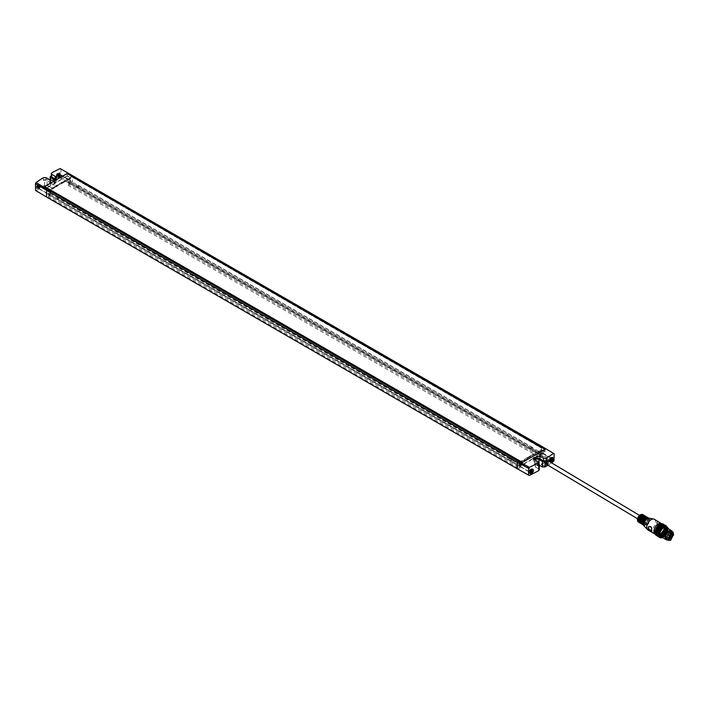 <?xml version="1.0" encoding="UTF-8"?>
<svg xmlns="http://www.w3.org/2000/svg" width="709" height="709" viewBox="0 0 709 709"><rect width="100%" height="100%" fill="white"/><g stroke="black" fill="none" stroke-linecap="round" stroke-linejoin="round"><path stroke-width="0.53" stroke-dasharray="3.54 2.66" d="M672.646 531.972A4.706 2.668 -59.1 0 1 673.284 535.712A4.706 2.668 -59.1 0 1 670.173 539.824A4.706 2.668 -59.1 0 1 667.816 540.054M670.289 532.494A4.343 2.464 -59.1 0 1 672.46 532.282A4.343 2.464 -59.1 0 1 673.045 535.738A4.343 2.464 -59.1 0 1 670.182 539.522A4.343 2.464 -59.1 0 1 668.011 539.735A4.343 2.464 -59.1 0 1 667.426 536.288A4.343 2.464 -59.1 0 1 670.289 532.494M670.98 531.395A4.343 2.464 -59.1 0 1 671.556 534.843A4.343 2.464 -59.1 0 1 668.693 538.636A4.343 2.464 -59.1 0 1 666.522 538.849M660.859 523.756L665.015 526.273M662.977 525.139A5.716 3.244 -59.1 0 1 663.101 529.765A5.716 3.244 -59.1 0 1 659.503 534.267A5.716 3.244 -59.1 0 1 657.216 534.772A5.716 3.244 -59.1 0 1 655.736 530.492A5.716 3.244 -59.1 0 1 659.645 525.014A5.716 3.244 -59.1 0 1 662.977 525.139L661.984 523.969A6.213 3.527 -59.1 0 0 661.621 523.632L661.816 523.747M662.942 523.933L664.005 525.263L664.236 527.407L662.525 532.007L659.078 535.215L657.154 535.641L655.931 535.162M663.447 527.026L662.676 527.097A6.31 3.58 -59.1 0 0 662.711 525.555L663.447 527.026L662.685 527.097A6.31 3.58 -59.1 0 0 662.729 526.557L662.667 526.592A6.213 3.527 -59.1 0 1 662.614 527.133A6.213 3.527 -59.1 0 1 658.2 533.895A6.213 3.527 -59.1 0 1 655.719 534.453A6.213 3.527 -59.1 0 1 655.293 534.311M663.376 527.062L662.631 525.582A6.213 3.527 -59.1 0 1 662.676 526.078L661.382 525.298A6.213 3.527 -59.1 0 1 661.373 525.821L662.667 526.592M661.984 523.969A6.213 3.527 -59.1 0 1 662.631 525.582L662.702 525.546A6.31 3.58 -59.1 0 1 662.738 526.034L661.444 525.263A6.31 3.58 -59.1 0 1 661.435 525.786L661.373 525.821M654.354 519.28A6.213 3.527 -59.1 0 1 655.196 524.226A6.213 3.527 -59.1 0 1 651.092 529.65A6.213 3.527 -59.1 0 1 647.982 529.951M658.377 522.054L656.871 521.957L656.844 525.085L657.952 526.698L659.583 526.725L660.735 525.174L659.973 523.393L658.377 522.054M657.234 521.753L657.181 524.89L658.315 526.495L659.928 526.53M648.407 518.013A4.343 2.464 -59.1 0 1 648.478 521.532A4.343 2.464 -59.1 0 1 645.748 524.926A4.343 2.464 -59.1 0 1 644.047 525.316A4.343 2.464 120.9 0 0 646.59 525.431A4.343 2.464 120.9 0 0 649.568 521.239A4.343 2.464 120.9 0 0 648.398 518.013M646.697 518.66A4.024 2.278 -59.1 0 1 648.708 518.465A4.024 2.278 -59.1 0 1 649.249 521.664A4.024 2.278 -59.1 0 1 646.599 525.174A4.024 2.278 -59.1 0 1 644.578 525.369A4.024 2.278 -59.1 0 1 644.038 522.17A4.024 2.278 -59.1 0 1 646.697 518.66M647.884 517.987A4.024 2.278 -59.1 0 1 648.061 518.075A4.024 2.278 -59.1 0 1 648.602 521.275A4.024 2.278 -59.1 0 1 645.952 524.784A4.024 2.278 -59.1 0 1 643.94 524.979A4.024 2.278 -59.1 0 1 643.772 524.873M662.729 526.557L661.435 525.786M645.084 517.694A4.024 2.278 -59.1 0 1 647.095 517.499A4.024 2.278 -59.1 0 1 647.636 520.698A4.024 2.278 -59.1 0 1 644.977 524.208A4.024 2.278 -59.1 0 1 642.966 524.403A4.024 2.278 -59.1 0 1 642.425 521.204A4.024 2.278 -59.1 0 1 645.084 517.694M647.095 517.499L646.448 517.109A4.024 2.278 -59.1 0 1 646.448 517.109A4.024 2.278 -59.1 0 1 646.989 520.309A4.024 2.278 -59.1 0 1 644.33 523.818A4.024 2.278 -59.1 0 1 642.319 524.013L642.966 524.403M643.462 516.728A4.024 2.278 -59.1 0 1 645.474 516.533A4.024 2.278 -59.1 0 1 646.014 519.732A4.024 2.278 -59.1 0 1 643.364 523.242A4.024 2.278 -59.1 0 1 641.353 523.437A4.024 2.278 -59.1 0 1 640.812 520.238A4.024 2.278 -59.1 0 1 643.462 516.728M645.474 516.533L644.827 516.143A4.024 2.278 -59.1 0 1 645.367 519.342A4.024 2.278 -59.1 0 1 642.717 522.852A4.024 2.278 -59.1 0 1 640.706 523.056A4.024 2.278 -59.1 0 1 640.697 523.047L641.353 523.437M641.849 515.762A4.024 2.278 -59.1 0 1 643.861 515.567A4.024 2.278 -59.1 0 1 644.401 518.766A4.024 2.278 -59.1 0 1 641.751 522.276A4.024 2.278 -59.1 0 1 639.74 522.471A4.024 2.278 -59.1 0 1 639.199 519.272A4.024 2.278 -59.1 0 1 641.849 515.762M643.861 515.567L643.214 515.177A4.024 2.278 -59.1 0 1 643.754 518.376A4.024 2.278 -59.1 0 1 641.104 521.886A4.024 2.278 -59.1 0 1 639.093 522.09A4.024 2.278 -59.1 0 1 639.084 522.081L639.74 522.471M644.375 515.505L641.096 522.515L639.917 522.958M637.542 520.495A3.882 2.207 120.9 0 0 640.138 521.195A3.882 2.207 120.9 0 0 642.886 516.985A3.882 2.207 120.9 0 0 641.087 514.574M641.556 517.26L641.175 516.391L638.809 518.846L639.19 519.724L641.556 517.26M547.508 460.77L545.974 463.137L546.311 464.227L545.726 463.792C544.574 463.012 544.778 461.843 546.355 460.292L547.366 460.194L547.082 463.012L548.261 463.021L548.403 460.806M548.908 461.249L547.906 463.943L546.861 464.563M548.261 463.012L546.825 464.386M547.924 465.193A183.108 105.721 0 0 0 551.54 462.826M554.021 460.389L542.997 453.795L542.997 447.078L71.777 175.026M538.291 464.918L534.373 462.135A3.979 2.295 180 0 1 533.203 460.513A3.979 2.295 180 0 1 533.912 459.21M538.317 463.225L535.401 461.541A2.517 1.453 180 0 1 534.666 460.495A2.517 1.453 180 0 1 534.932 459.866M521.345 467.045L50.773 195.365L48.185 196.854L518.758 468.543L521.345 467.045A0.913 0.532 -60 0 1 520.698 466.673L520.698 465.538A1.631 0.939 120 0 0 521.212 464.138A1.631 0.939 120 0 0 520.92 463.42A1.631 0.939 120 0 0 519.644 463.792A1.631 0.939 120 0 0 518.899 465.476A1.631 0.939 120 0 0 519.289 466.247A1.631 0.939 120 0 0 519.405 466.283L519.405 466.026A0.913 0.532 120 0 0 519.405 465.964L520.051 463.721L520.716 463.659L530.802 469.482A1.329 0.771 120 0 0 530.208 469.58L531.041 469.101A2.517 1.453 120 0 0 529.26 472.176A2.517 1.453 120 0 0 529.783 473.328A2.517 1.453 120 0 0 529.791 473.337L529.783 473.328M541.384 455.479L70.811 183.799L68.224 185.288L538.796 456.968L541.384 455.479A0.913 0.532 -60 0 1 540.737 455.107L540.737 453.973A1.631 0.939 120 0 0 541.251 452.572A1.631 0.939 120 0 0 540.958 451.855A1.631 0.939 120 0 0 539.682 452.227A1.631 0.939 120 0 0 538.937 453.902A1.631 0.939 120 0 0 539.327 454.682A1.631 0.939 120 0 0 539.443 454.717L539.443 454.46A0.913 0.532 120 0 0 539.443 454.389L539.15 453.778C539.779 452.023 540.4 451.66 541.029 452.697L540.737 453.645A0.913 0.532 120 0 0 540.737 453.716L540.737 453.973M542.35 454.921L71.777 183.232L72.424 182.116L542.997 453.795L542.35 454.921L553.428 461.541M539.389 465.237L535.322 465.042L534.551 466.097L538.716 469.145L538.884 463.553M539.248 469.907L538.716 469.145M544.485 466.079L548.367 463.837L545.132 461.967L541.251 464.581L544.485 466.079L548.358 463.766L545.779 461.896L548.296 463.766L544.485 465.964L541.321 464.51L545.132 461.896L541.259 464.138L544.485 465.999M548.367 463.837L548.358 463.385L548.367 463.837M550.184 461.958A2.606 1.507 120 0 0 552.923 458.519A2.606 1.507 120 0 0 552.692 457.615M552.586 457.482A2.606 1.507 120 0 0 552.382 457.323A2.606 1.507 120 0 0 551.079 457.456A2.606 1.507 120 0 0 549.236 460.646A2.606 1.507 120 0 0 549.776 461.843A2.606 1.507 120 0 0 550.113 461.949M549.236 459.786A1.551 0.895 120 0 0 549.564 460.495A1.551 0.895 120 0 0 550.76 460.079A1.551 0.895 120 0 0 551.434 458.519A1.551 0.895 120 0 0 551.115 457.81A1.551 0.895 120 0 0 550.335 457.881A1.551 0.895 120 0 0 549.236 459.786L549.236 460.646M541.836 452.98A1.551 0.895 120 0 1 541.189 454.504A1.551 0.895 120 0 1 540.01 454.983A1.551 0.895 120 0 1 539.957 454.956A1.551 0.895 120 0 1 539.638 454.247C540.373 452.182 541.1 451.766 541.836 452.98L540.958 451.855M551.115 457.81L541.561 452.298M542.022 450.401L538.521 452.431L542.022 450.401L541.384 450.029L541.463 447.344M541.384 447.308L541.384 447.999L70.776 176.337L70.776 177.844L67.258 175.805L67.258 173.572L67.258 176.142L70.164 177.826L55.178 186.476L55.816 187.008L48.194 191.403L47.547 191.031L55.169 186.635M518.678 460.371L518.766 463.083L533.514 454.575M67.258 175.805L44.694 188.833L48.221 190.863L48.221 189.365L518.793 461.045L518.793 462.552L541.348 449.524L541.348 448.017L70.776 176.337M518.793 461.045L518.758 460.416M518.766 463.083L519.413 463.464L527.035 459.06L526.468 458.165L527.035 458.493L534.32 454.283L533.753 453.955L526.468 458.165M518.793 462.552L522.311 464.581L544.875 451.562L541.348 449.524M522.311 464.581L522.311 462.472L522.311 464.998L519.413 463.464M44.694 188.833L44.694 186.724M527.035 459.06L519.405 463.314M527.035 458.493L541.384 450.029M544.875 451.562L544.875 449.444M530.146 473.523A2.606 1.507 120 0 0 532.884 470.085A2.606 1.507 120 0 0 532.654 469.19M532.61 469.128A2.606 1.507 120 0 0 532.344 468.897A2.606 1.507 120 0 0 531.041 469.021A2.606 1.507 120 0 0 529.198 472.212A2.606 1.507 120 0 0 529.738 473.408A2.606 1.507 120 0 0 529.933 473.488M529.198 471.352A1.551 0.895 120 0 0 529.526 472.07A1.551 0.895 120 0 0 530.722 471.653A1.551 0.895 120 0 0 531.395 470.085A1.551 0.895 120 0 0 531.076 469.376A1.551 0.895 120 0 0 530.297 469.455A1.551 0.895 120 0 0 529.198 471.352L529.198 472.212M521.797 464.546A1.551 0.895 120 0 0 521.523 463.863A1.551 0.895 120 0 0 521.478 463.837A1.551 0.895 120 0 0 520.282 464.253A1.551 0.895 120 0 0 519.6 465.813C520.335 467.027 521.062 466.602 521.797 464.546M519.289 466.247L519.972 466.549L519.6 465.813M46.572 197.04L517.792 469.101M518.758 468.543A0.913 0.532 120 0 0 519.405 467.417L520.698 466.673L50.126 194.993L48.832 195.737L48.327 193.787C49.098 191.625 49.869 191.182 50.64 192.458L50.126 193.53A1.329 0.762 120 0 0 50.419 192.582A1.329 0.762 120 0 0 50.144 191.979A1.329 0.762 120 0 0 49.125 192.334A1.329 0.762 120 0 0 48.54 193.663A1.329 0.762 120 0 0 48.815 194.275A1.329 0.762 120 0 0 48.832 194.284L48.327 193.787M48.185 196.854A0.913 0.532 120 0 0 48.832 195.737L519.405 467.417L519.21 466.194L520.503 465.45M50.773 195.365A0.913 0.532 -60 0 1 50.321 195.409L50.321 195.409A0.913 0.532 -60 0 1 50.126 194.993L50.321 193.991L49.027 194.736M538.796 456.968A0.913 0.532 120 0 0 539.443 455.852L540.737 455.107L70.164 183.418L68.87 184.172L68.365 182.222C69.136 180.059 69.907 179.616 70.678 180.892L70.164 181.965A1.329 0.762 120 0 0 70.457 181.017A1.329 0.762 120 0 0 70.182 180.405A1.329 0.762 120 0 0 69.163 180.76A1.329 0.762 120 0 0 68.578 182.098A1.329 0.762 120 0 0 68.853 182.7A1.329 0.762 120 0 0 68.87 182.709L68.365 182.222M68.224 185.288A0.913 0.532 120 0 0 68.87 184.172L539.443 455.852L539.248 454.629L540.542 453.884M70.811 183.799A0.913 0.532 -60 0 1 70.359 183.844L70.359 183.844A0.913 0.532 -60 0 1 70.164 183.418L70.359 182.426L69.065 183.17M70.164 181.965L532.982 449.169A1.329 0.762 120 0 1 531.688 449.914L539.15 453.778M550.84 457.917L550.866 457.925A1.329 0.762 -60 0 1 551.115 458.519A1.329 0.762 -60 0 1 550.175 460.141A1.329 0.762 -60 0 1 549.51 460.212A1.329 0.762 -60 0 1 549.236 459.6A1.329 0.762 -60 0 1 550.175 457.979A1.329 0.762 -60 0 1 550.84 457.917A1.329 0.771 120 0 0 550.246 458.014A1.329 0.771 120 0 0 549.298 459.645A1.329 0.771 120 0 0 549.537 460.221A1.329 0.771 120 0 0 550.246 460.185A1.329 0.771 120 0 0 551.185 458.555A1.329 0.771 120 0 0 550.866 457.925L541.029 452.697M540.542 454.974L539.248 455.719M60.185 168.565L72.424 175.398L72.424 182.116L61.018 175.752L60.912 168.972M61.018 175.752L60.318 176.842A183.108 105.721 0 0 0 50.888 181.672L50.321 182.461L50.862 183.188L50.764 180.104M50.72 176.08L50.888 181.672M51.792 176.958L51.854 175.46A183.232 105.783 0 0 0 51.27 175.779M60.026 173.944L59.459 175.752L58.058 177.073L56.649 177.135L56.055 175.912L56.614 174.095L57.996 172.774L59.414 172.712L60.026 173.944M59.414 172.712L59.831 172.952A2.606 1.507 -60 0 1 60.371 174.148A2.606 1.507 -60 0 1 58.528 177.339A2.606 1.507 -60 0 1 57.225 177.472A2.606 1.507 -60 0 1 56.685 176.275A2.606 1.507 -60 0 1 57.828 173.652A2.606 1.507 -60 0 1 59.831 172.952M57.225 177.472L56.649 177.135M50.525 187.3L47.14 185.341L44.516 185.359L44.516 179.661L47.131 179.643L50.614 181.646L50.525 187.3A2.632 1.524 180 0 0 54.256 187.3A2.632 1.524 180 0 0 55.027 186.201A2.632 1.524 180 0 0 54.256 185.146L50.862 183.188M44.516 179.661L43.444 180.316L46.05 180.281L49.577 182.248A3.979 2.295 180 0 0 53.911 182.745A3.979 2.295 180 0 0 56.365 180.627A3.979 2.295 180 0 0 55.656 179.315M54.593 179.926A2.517 1.453 180 0 1 54.903 180.609A2.517 1.453 180 0 1 54.168 181.646A2.517 1.453 180 0 1 50.614 181.646M49.577 179.634L49.577 182.248M60.371 175.008A1.551 0.895 -60 0 1 59.272 176.913A1.551 0.895 -60 0 1 58.501 176.984A1.551 0.895 -60 0 1 58.173 176.275A1.551 0.895 -60 0 1 58.856 174.715A1.551 0.895 -60 0 1 60.052 174.299A1.551 0.895 -60 0 1 60.371 175.008L60.371 174.148M69.969 180.547A1.551 0.895 -60 0 1 69.296 182.116A1.551 0.895 -60 0 1 68.099 182.532A1.551 0.895 -60 0 1 68.046 182.497A1.551 0.895 -60 0 1 67.772 181.814C68.507 179.758 69.243 179.333 69.969 180.547L69.597 179.811L70.288 180.113L70.678 180.892M48.106 188.691L48.194 191.403M55.178 186.476L47.547 191.031M47.538 190.889L44.632 189.206L67.258 176.142M70.811 178.349L63.181 182.754L62.543 182.373L70.164 177.977L70.811 178.349L70.891 175.54M520.051 463.721L520.698 465.21A0.913 0.532 120 0 0 520.698 465.281L520.698 465.538M520.503 466.54L519.21 467.284M49.931 192.121A1.551 0.895 -60 0 1 49.258 193.681A1.551 0.895 -60 0 1 48.061 194.098A1.551 0.895 -60 0 1 48.008 194.071A1.551 0.895 -60 0 1 47.733 193.389C48.469 191.324 49.205 190.907 49.931 192.121L49.559 191.377L50.25 191.687L50.64 192.458M545.779 462.011L548.296 463.837L544.485 466.035L541.321 464.581L545.779 461.967M548.296 463.385L548.296 463.837L548.296 463.385M77.928 186.44A1.329 0.762 -60 0 1 76.926 187.238A1.329 0.762 -60 0 1 76.625 187.194L76.723 187.034A1.188 0.682 -60 0 1 76.607 186.618A1.188 0.682 -60 0 1 77.449 185.164A1.188 0.682 -60 0 1 78.043 185.102A1.188 0.682 -60 0 1 78.229 185.324A1.188 0.682 -60 0 1 78.291 185.652A1.188 0.682 -60 0 1 78.185 186.192M532.893 448.717A1.188 0.682 120 0 0 533 448.177A1.188 0.682 120 0 0 532.751 447.627A1.188 0.682 120 0 0 532.468 447.574A1.188 0.682 120 0 0 532.158 447.689A1.188 0.682 120 0 0 531.325 449.143A1.188 0.682 120 0 0 531.378 449.471A1.188 0.682 120 0 0 531.431 449.559L531.688 449.914M36.646 187.841A2.606 1.507 -60 0 1 37.79 185.226A2.606 1.507 -60 0 1 39.793 184.526A2.606 1.507 -60 0 1 40.333 185.714A2.606 1.507 -60 0 1 38.49 188.904A2.606 1.507 -60 0 1 37.187 189.037A2.606 1.507 -60 0 1 36.646 187.841M39.704 185.35L38.029 188.638L36.815 188.824L36.301 187.646L36.771 185.793L37.958 184.349L39.172 184.163L39.704 185.35M40.333 186.573A1.551 0.895 -60 0 1 39.234 188.479A1.551 0.895 -60 0 1 38.463 188.559A1.551 0.895 -60 0 1 38.135 187.841A1.551 0.895 -60 0 1 38.818 186.281A1.551 0.895 -60 0 1 40.014 185.864A1.551 0.895 -60 0 1 40.333 186.573L40.333 185.714M50.126 193.53L57.89 198.006A1.329 0.762 -60 0 1 56.888 198.812A1.329 0.762 -60 0 1 56.587 198.759L56.685 198.609A1.188 0.682 -60 0 1 56.569 198.192A1.188 0.682 -60 0 1 57.411 196.73A1.188 0.682 -60 0 1 58.005 196.677A1.188 0.682 -60 0 1 58.191 196.889A1.188 0.682 -60 0 1 58.253 197.217A1.188 0.682 -60 0 1 58.147 197.758L512.855 460.283A1.188 0.682 120 0 0 512.713 459.202A1.188 0.682 120 0 0 512.43 459.148A1.188 0.682 120 0 0 512.12 459.255A1.188 0.682 120 0 0 511.34 461.036A1.188 0.682 120 0 0 511.393 461.125L511.65 461.488A1.329 0.762 120 0 0 512.297 461.408A1.329 0.762 120 0 0 512.944 460.735L520.698 465.21M512.855 460.283L512.944 460.735M549.298 460.611A2.517 1.453 120 0 0 549.821 461.763A2.517 1.453 120 0 0 551.762 461.089A2.517 1.453 120 0 0 552.86 458.555A2.517 1.453 120 0 0 552.462 457.491A2.517 1.453 120 0 0 552.338 457.402A2.517 1.453 120 0 0 551.079 457.527A2.517 1.453 120 0 0 549.298 460.611L549.298 459.645M550.246 458.014L551.079 457.527M529.924 473.39A2.517 1.453 120 0 0 531.041 473.204A2.517 1.453 120 0 0 532.681 470.989A2.517 1.453 120 0 0 532.299 468.977A2.517 1.453 120 0 0 531.041 469.101L530.208 469.58A1.329 0.771 120 0 0 529.26 471.21A1.329 0.771 120 0 0 529.499 471.795A1.329 0.771 120 0 0 530.208 471.751A1.329 0.771 120 0 0 531.147 470.129A1.329 0.771 120 0 0 530.828 469.491A1.329 0.762 -60 0 1 531.076 470.085A1.329 0.762 -60 0 1 530.137 471.715A1.329 0.762 -60 0 1 529.472 471.777A1.329 0.762 -60 0 1 529.198 471.175A1.329 0.762 -60 0 1 530.137 469.544A1.329 0.762 -60 0 1 530.802 469.482L530.802 469.482M40.271 185.758A2.517 1.453 -60 0 1 38.49 188.833A2.517 1.453 -60 0 1 37.231 188.957A2.517 1.453 -60 0 1 36.717 187.805A2.517 1.453 -60 0 1 37.816 185.279A2.517 1.453 -60 0 1 39.748 184.606A2.517 1.453 -60 0 1 40.271 185.758L40.271 186.724A1.329 0.771 -60 0 1 39.332 188.346L39.332 188.346A1.329 0.771 -60 0 1 38.703 188.434A1.329 0.771 -60 0 1 38.392 187.805A1.329 0.771 -60 0 1 39.332 186.175A1.329 0.771 -60 0 1 40.032 186.139A1.329 0.771 -60 0 1 40.271 186.724M60.309 174.184A2.517 1.453 -60 0 1 58.528 177.268A2.517 1.453 -60 0 1 57.269 177.392A2.517 1.453 -60 0 1 56.755 176.24A2.517 1.453 -60 0 1 57.854 173.705A2.517 1.453 -60 0 1 59.786 173.031A2.517 1.453 -60 0 1 60.309 174.184L60.309 175.15A1.329 0.771 -60 0 1 59.37 176.78L59.37 176.78A1.329 0.771 -60 0 1 58.741 176.869A1.329 0.771 -60 0 1 58.43 176.24A1.329 0.771 -60 0 1 59.37 174.609A1.329 0.771 -60 0 1 60.07 174.565A1.329 0.771 -60 0 1 60.309 175.15M551.451 459.113L551.301 458.688A0.993 0.576 120 0 0 551.159 458.484L550.778 458.448A0.993 0.576 120 0 0 550.485 458.617L550.113 459.086A0.993 0.576 120 0 0 549.962 459.459L549.962 459.964A0.993 0.576 120 0 0 550.113 460.168L550.485 460.203A0.993 0.576 120 0 0 550.778 460.035M549.847 459.911L550.432 460.301M550.778 458.448L550.299 458.75M531.28 470.661A0.993 0.576 120 0 0 531.28 470.333L531.059 470.023A0.993 0.576 120 0 0 530.811 469.996L530.376 470.253A0.993 0.576 120 0 0 530.128 470.563L529.907 471.122A0.993 0.576 120 0 0 529.907 471.458L530.128 471.769A0.993 0.576 120 0 0 530.376 471.786L530.819 471.707M529.924 471.937L530.474 472.105M529.924 470.891L529.907 471.458M37.542 187.318L37.781 187.796A1.276 0.736 -60 0 1 37.329 187.149L37.781 187.796L38.685 187.273L39.137 186.112L38.685 185.466L37.329 187.149L38.126 187.655L38.277 187.167A0.993 0.576 -60 0 1 38.419 186.804L38.8 186.325A0.993 0.576 -60 0 1 39.084 186.166L39.465 186.201A0.993 0.576 -60 0 1 39.607 186.405L39.607 186.91A0.993 0.576 -60 0 1 39.465 187.273L39.084 187.752A0.993 0.576 -60 0 1 38.8 187.912L38.419 187.876A0.993 0.576 -60 0 1 38.277 187.672L37.914 187.495M38.366 188.133L37.772 187.646M39.279 187.61L38.8 187.912M38.366 186.325L39.084 186.166M57.58 175.743L57.819 176.231A1.276 0.736 -60 0 1 57.367 175.584L57.819 176.231L58.723 175.708L59.175 174.538L58.723 173.9L57.367 175.584L58.165 176.089L58.315 175.602A0.993 0.576 -60 0 1 58.457 175.229L58.838 174.76A0.993 0.576 -60 0 1 59.122 174.591L59.503 174.627A0.993 0.576 -60 0 1 59.645 174.831L59.645 175.336A0.993 0.576 -60 0 1 59.503 175.708L59.122 176.178A0.993 0.576 -60 0 1 58.838 176.346L58.457 176.311A0.993 0.576 -60 0 1 58.315 176.107L57.952 175.921M58.404 176.568L57.81 176.071M59.317 176.045L58.838 176.346M58.404 174.76L59.122 174.591M59.104 174.458L58.723 173.9A1.276 0.736 -60 0 1 59.175 174.538L59.769 174.884M39.066 186.024L38.685 185.466A1.276 0.736 -60 0 1 39.137 186.112L39.731 186.449M39.279 185.802L38.835 185.696M531.342 470.235L530.713 469.916M59.733 174.777L58.572 174.104L57.819 174.423A1.276 0.736 -60 0 1 58.723 173.9M58.696 176.444L58.111 176.107L58.723 175.708A1.276 0.736 -60 0 1 57.819 176.231M39.695 186.343L38.534 185.669L37.781 185.988A1.276 0.736 -60 0 1 38.685 185.466M38.658 188.009L38.073 187.672L38.685 187.273A1.276 0.736 -60 0 1 37.781 187.796M57.367 175.584A1.276 0.736 -60 0 1 57.819 174.423M59.175 174.538A1.276 0.736 -60 0 1 58.723 175.708M37.329 187.149A1.276 0.736 -60 0 1 37.781 185.988M39.137 186.112A1.276 0.736 -60 0 1 38.685 187.273M56.498 176.089L57.012 177.241L60.052 174.033L59.529 172.89L56.498 176.089M36.46 187.655L36.974 188.807L40.014 185.607L39.491 184.455L36.46 187.655M529.579 472.797L531.298 469.252L532.299 468.977M549.821 461.763L549.564 460.761L552.4 457.473M58.741 176.869L58.767 176.878A1.329 0.762 120 0 0 59.432 176.816A1.329 0.762 120 0 0 60.371 175.194A1.329 0.762 120 0 0 60.097 174.582A1.329 0.762 120 0 0 59.432 174.653A1.329 0.762 120 0 0 58.492 176.275A1.329 0.762 120 0 0 58.767 176.878L76.625 187.194M69.065 184.26L70.359 183.516M38.703 188.434L38.729 188.452A1.329 0.762 120 0 0 39.394 188.381A1.329 0.762 120 0 0 40.333 186.759A1.329 0.762 120 0 0 40.059 186.157A1.329 0.762 120 0 0 39.394 186.219A1.329 0.762 120 0 0 38.454 187.841A1.329 0.762 120 0 0 38.729 188.452L56.587 198.759M49.027 195.826L50.321 195.081M529.472 471.777L511.65 461.488M55.196 186.485L55.816 187.008L63.181 182.754L62.543 182.24M62.543 181.903L55.249 186.112M55.816 186.44L63.11 182.231M70.776 177.844L48.221 190.863M44.472 186.591L44.632 189.206M44.516 185.359A183.108 105.721 0 0 0 36.15 190.801L35.547 190.455M532.982 449.169L540.737 453.645M60.318 176.842L71.777 183.232M47.219 197.412L36.15 190.801M48.221 189.365L48.185 188.647M537.874 451.908L538.521 452.28M537.874 452.05L538.521 452.431M48.185 189.383L518.758 461.063M542.03 450.25L544.937 451.934L522.311 464.998M70.811 175.619L70.811 176.319M534.373 459.529L534.373 462.135M545.097 449.32L544.937 451.934M547.082 463.012L547.756 461.213L547.348 460.318L545.008 462.8L545.726 463.792M649.019 526.503L650.853 526.397L651.961 528.01L652.271 530.057L651.917 531.156L651.163 531.041M659.583 526.725L660.416 525.36L659.627 523.588L656.889 521.948M665.388 526.211L661.382 523.818M665.751 526.193L661.745 523.8M666.088 526.22L662.082 523.827M666.416 526.291L662.401 523.898M666.708 526.406L662.702 524.013M666.992 526.565L662.977 524.173M663.216 524.119L666.956 526.353M667.24 526.769L663.234 524.376M663.456 524.35L667.231 526.601M667.461 527.009L663.456 524.616M663.668 524.616L667.461 526.884M667.656 527.283L663.651 524.89M663.854 524.917L667.665 527.195M667.816 527.602L663.81 525.209M664.005 525.263L667.825 527.549M664.12 525.635L667.949 527.93L663.943 525.555M668.046 528.329L664.041 525.936M664.2 526.043L668.206 528.435M664.244 526.477L668.144 528.639M668.108 528.737L664.103 526.344M664.253 526.938L668.25 528.87M668.135 529.171L664.129 526.778M664.236 527.407L668.241 529.809L668.268 529.331M668.126 529.623L664.12 527.23M664.173 527.904L668.179 530.297L668.241 529.809M668.091 530.102L664.076 527.709M664.076 528.418L668.082 530.811L668.179 530.297M668.011 530.589L664.005 528.196M663.943 528.932L667.958 531.325L668.082 530.811M667.905 531.085L663.899 528.692M663.784 529.455L667.789 531.847L667.958 531.325M667.763 531.59L663.757 529.198M663.589 529.977L667.594 532.37L667.789 531.847M667.586 532.104L663.58 529.703M663.367 530.5L667.373 532.893L667.594 532.37M667.382 532.61L663.376 530.217M663.11 531.014L667.116 533.407L667.373 532.893M667.151 533.115L663.145 530.722M662.826 531.52L666.832 533.912L667.116 533.407M666.885 533.611L662.88 531.218M662.525 532.007L666.531 534.4L666.832 533.912M666.602 534.099L662.596 531.697M662.188 532.477L666.203 534.878L666.531 534.4M666.292 534.559L662.286 532.167M661.843 532.929L665.848 535.322L666.203 534.878M665.964 535.011L661.958 532.619M661.479 533.354L665.485 535.747L665.848 535.322M665.618 535.437L661.612 533.044M661.098 533.753L665.104 536.146L665.485 535.747M665.255 535.836L661.249 533.443M660.708 534.116L664.714 536.518L665.104 536.146M664.874 536.208L660.868 533.815M660.301 534.453L664.315 536.846L664.714 536.518M664.493 536.553L660.487 534.161M659.902 534.746L664.315 536.846M664.103 536.855L660.097 534.462M659.485 535.003L663.908 537.138M663.704 537.13L659.698 534.728M659.078 535.215L663.5 537.395M663.305 537.36L659.299 534.958M662.906 537.546L658.9 535.153M658.679 535.392L662.685 537.785M662.516 537.697L658.51 535.295M658.28 535.517L662.117 537.812M662.135 537.794L658.129 535.401M657.89 535.605L661.719 537.892M661.763 537.856L657.757 535.463M657.518 535.641L661.329 537.927M661.408 537.874L657.403 535.481M657.154 535.641L660.956 537.909M661.072 537.847L657.057 535.455M656.818 535.587L660.593 537.839M660.744 537.776L656.738 535.384M656.499 535.49L660.247 537.723M660.442 537.661L656.437 535.26M660.168 537.502L656.162 535.109M659.919 537.298L655.914 534.905M659.698 537.059L655.692 534.666M659.503 536.775L655.497 534.382M659.343 536.465L655.329 534.072M659.21 536.119L655.205 533.717M660.885 536.545A5.255 2.978 120.9 0 0 663.518 536.288A5.255 2.978 120.9 0 0 666.983 531.697A5.255 2.978 120.9 0 0 666.274 527.523M663.872 531.856L663.314 532.432L663.872 531.856M663.837 534.63L663.278 535.206L663.837 534.63M666.256 533.23L665.698 533.806L666.256 533.23M667.532 539.833A5.255 2.978 120.9 0 0 668.684 539.381A5.255 2.978 120.9 0 0 672.318 531.821M673.541 535.233L667.399 531.564L666.77 531.927L667.408 530.819L671.299 533.141M667.399 531.564L662.8 535.986L662.055 534.276L666.69 529.472L667.408 530.819M670.129 533.93L666.77 531.927M670.661 533.496L666.779 531.183M78.229 185.324L78.956 187.008L76.926 187.238M532.468 447.574L530.651 447.787L531.378 449.471M58.191 196.889L58.918 198.573L56.888 198.812M512.43 459.148L510.613 459.361L511.34 461.036M670.448 536.491L670.776 535.933M663.748 534.418L668.268 537.121A0.461 0.461 0 0 1 668.295 537.138L667.71 537.706L668.357 537.333M667.754 534.932L668.312 534.356L667.754 534.932M647.982 517.987L645.952 524.82L643.816 524.961M647.725 517.552A4.343 2.464 -59.1 0 1 647.946 521.062A4.343 2.464 -59.1 0 1 645.172 524.58A4.343 2.464 -59.1 0 1 643.311 524.935M645.084 517.659A4.068 2.304 -59.1 0 1 645.279 517.552A4.068 2.304 -59.1 0 1 647.902 519.405A4.068 2.304 -59.1 0 1 644.977 524.243A4.068 2.304 -59.1 0 1 642.15 522.781M646.519 517.109L644.33 523.854L642.354 524.084M646.856 517.127A4.343 2.464 -59.1 0 1 646.83 520.645A4.343 2.464 -59.1 0 1 644.135 523.96A4.343 2.464 -59.1 0 1 642.531 524.368M646.103 516.586A4.343 2.464 -59.1 0 1 646.324 520.096A4.343 2.464 -59.1 0 1 643.55 523.614A4.343 2.464 -59.1 0 1 641.689 523.969M643.462 516.693A4.068 2.304 -59.1 0 1 643.666 516.586A4.068 2.304 -59.1 0 1 646.289 518.439A4.068 2.304 -59.1 0 1 643.364 523.277A4.068 2.304 -59.1 0 1 640.537 521.815M644.906 516.143L642.717 522.888L640.732 523.118M645.234 516.161A4.343 2.464 -59.1 0 1 645.217 519.679A4.343 2.464 -59.1 0 1 642.522 522.994A4.343 2.464 -59.1 0 1 640.909 523.402M644.49 515.62A4.343 2.464 -59.1 0 1 644.711 519.13A4.343 2.464 -59.1 0 1 641.937 522.648A4.343 2.464 -59.1 0 1 640.076 523.003M641.849 515.727A4.068 2.304 -59.1 0 1 642.044 515.62A4.068 2.304 -59.1 0 1 644.667 517.473A4.068 2.304 -59.1 0 1 641.751 522.311A4.068 2.304 -59.1 0 1 638.924 520.849M537.776 464.173L537.821 461.586M51.854 175.46L51.819 172.819M46.005 177.64L46.05 180.281M47.14 185.341L47.131 179.643M57.81 174.751L58.395 175.088M57.58 175.345L58.165 175.681M59.104 174.866L59.698 175.203M58.874 175.46L59.467 175.797M58.572 175.832L59.157 176.178M37.772 186.316L38.357 186.653M37.542 186.91L38.126 187.247M38.073 185.935L38.676 186.281M39.066 186.432L39.66 186.768M38.835 187.025L39.429 187.362M38.534 187.406L39.119 187.743M531.98 471.095L531.404 470.758M531.059 470.475L530.465 470.138M530.66 470.971L530.066 470.634M530.474 471.423L529.898 471.086M530.483 471.964L529.889 471.618M550.911 458.351L551.496 458.688M550.45 458.617L551.035 458.953M550.149 458.998L550.733 459.335M549.918 459.592L550.503 459.928M549.874 460.017L550.698 460.495M56.685 198.609L511.393 461.125M76.723 187.034L531.431 449.559M50.126 193.601L520.698 465.281M48.832 194.346L519.405 466.026M43.444 180.316L43.4 177.684M54.176 180.059L54.256 185.146M70.164 182.027L540.737 453.716M68.87 182.78L539.443 454.46M535.322 467.187L535.401 461.541M539.026 463.642L539.044 465.042M672.46 532.282L671.574 531.75M668.011 539.735L667.125 539.212M663.278 535.206L667.798 537.909A0.461 0.461 0 0 0 668.197 537.945M663.314 532.432L667.843 535.135A0.461 0.461 0 0 0 668.472 534.976A0.461 0.461 0 0 0 668.312 534.356L663.784 531.653M657.216 534.772L655.719 534.453M648.708 518.465L648.061 518.075M644.578 525.369L643.94 524.979M648.035 517.685C649.657 519.573 648.948 521.992 645.89 524.944L643.577 525.139M646.413 516.719C648.044 518.616 647.335 521.026 644.277 523.978L641.964 524.173M644.8 515.753C646.431 517.65 645.713 520.069 642.664 523.012L640.351 523.207M547.366 460.194L548.296 460.726M549.776 461.843L550.352 462.171M550.335 457.881L551.079 457.456M539.957 454.956L549.564 460.495M532.344 468.897L532.964 469.252M530.297 469.455L531.041 469.021M521.478 463.837L531.076 469.376M519.919 466.522L529.526 472.07M520.885 467.089L50.321 195.409M540.923 455.524L70.359 183.844M50.25 179.944L50.321 182.461M56.365 178.012L56.365 180.627M59.272 176.913L58.528 177.339M69.65 179.838L60.052 174.299M68.099 182.532L58.501 176.984M39.793 184.526L39.172 184.163M39.234 188.479L38.49 188.904M49.612 191.403L40.014 185.864M48.061 194.098L38.463 188.559M529.26 471.21L529.26 472.176M39.332 188.346L38.49 188.833M59.37 176.78L58.528 177.268M57.792 175.797L58.36 176.124M57.447 175.717L58.032 176.054M58.12 174.379L58.714 174.715M59.024 174.485L59.591 174.813M57.784 176.222L58.377 176.559M37.754 187.362L38.321 187.69M37.409 187.282L37.994 187.628M38.729 185.474L39.314 185.82M38.986 186.05L39.553 186.387M37.745 187.788L38.339 188.124M531.138 472.336L530.562 472.008M531.404 470.227L530.811 469.89M530.545 472.3L529.951 471.964M551.575 458.741L552.151 459.069M551.239 458.236L551.824 458.572M550.255 460.549L550.849 460.885M550.92 460.088L551.505 460.433M60.07 174.565L70.182 180.405M40.032 186.139L50.144 191.979M58.005 196.677L512.713 459.202M549.537 460.221L539.425 454.389M78.043 185.102L532.751 447.627M48.008 194.071L48.62 194.505M68.046 182.497L68.658 182.94M54.903 180.609L55.027 186.201M521.523 463.863L520.92 463.42M540.01 454.983L539.327 454.682M534.666 460.495L534.551 466.097M533.203 457.899L533.203 460.513M639.19 519.724L637.551 518.74M641.175 516.391L639.545 515.408M547.933 460.673L547.348 460.318M666.168 533.026L669.296 534.896M665.698 533.806L668.826 535.676M672.823 533.141L666.69 529.472M668.933 539.655L662.8 535.986"/><path stroke-width="1.06" d="M670.936 532.583L673.293 532.353L670.82 540.205L668.463 540.435L670.936 532.583M673.541 535.233L668.933 539.655L668.197 537.945L672.823 533.141L673.55 534.489L672.912 535.587L673.541 535.233M668.463 540.435L667.816 540.054A4.706 2.668 -59.1 0 1 667.187 536.314A4.706 2.668 -59.1 0 1 670.297 532.202A4.706 2.668 -59.1 0 1 672.646 531.972L673.293 532.353M667.125 539.212L666.522 538.849A4.343 2.464 -59.1 0 1 665.937 535.401A4.343 2.464 -59.1 0 1 668.8 531.608A4.343 2.464 -59.1 0 1 670.98 531.395L671.574 531.75M654.939 533.239L659.033 536.031L655.027 533.638L655.063 530.864L656.312 527.762L658.439 525.156L660.859 523.756L664.874 526.149L663.854 526.707L659.84 524.314M661.027 523.862L664.874 526.149M661.426 523.783L665.255 526.069M661.816 523.747L665.636 526.025M662.197 523.765L665.99 526.034M662.561 523.836L666.336 526.087M662.906 523.942L666.655 526.184M656.197 535.348L660.504 537.883L662.782 537.679M655.683 534.79L659.919 537.298L655.922 535.073M655.32 534.125L659.503 536.775L655.488 534.48M659.033 536.031L655.196 533.744M655.293 534.311A6.213 3.527 -59.1 0 1 655.089 534.205A6.213 3.527 -59.1 0 1 654.256 529.26A6.213 3.527 -59.1 0 1 658.36 523.836A6.213 3.527 -59.1 0 1 661.47 523.534A6.213 3.527 -59.1 0 1 661.621 523.632M655.089 534.205L647.982 529.951A6.213 3.527 -59.1 0 1 647.432 529.481A6.213 3.527 -59.1 0 1 647.344 524.438A6.213 3.527 -59.1 0 1 651.243 519.591A6.213 3.527 -59.1 0 1 653.68 519.032A6.213 3.527 -59.1 0 1 654.354 519.28L661.47 523.534M650.49 526.61L651.624 528.214L651.571 531.351L648.832 529.712L648.07 527.93L648.877 526.574L650.49 526.61M653.68 519.032L648.398 518.013A4.343 2.464 120.9 0 0 646.697 518.403A4.343 2.464 120.9 0 0 643.976 521.789A4.343 2.464 120.9 0 0 644.038 525.316A4.343 2.464 -59.1 0 1 643.577 525.139A4.343 2.464 -59.1 0 1 642.992 521.691A4.343 2.464 -59.1 0 1 645.855 517.898A4.343 2.464 -59.1 0 1 648.035 517.685A4.343 2.464 -59.1 0 1 648.407 518.013L647.45 517.34A4.343 2.464 -59.1 0 1 647.725 517.552M643.772 524.873A4.024 2.278 -59.1 0 1 643.444 521.629A4.024 2.278 -59.1 0 1 646.05 518.279A4.024 2.278 -59.1 0 1 647.884 517.987M642.319 524.013A4.024 2.278 -59.1 0 1 641.778 520.814A4.024 2.278 -59.1 0 1 644.437 517.313A4.024 2.278 -59.1 0 1 646.44 517.109M640.697 523.047A4.024 2.278 -59.1 0 1 640.165 519.848A4.024 2.278 -59.1 0 1 642.815 516.347A4.024 2.278 -59.1 0 1 644.827 516.143M639.084 522.081A4.024 2.278 -59.1 0 1 638.552 518.882A4.024 2.278 -59.1 0 1 641.202 515.381A4.024 2.278 -59.1 0 1 643.214 515.177M639.917 522.958L637.896 521.656L641.211 514.752L642.265 514.335L644.375 515.505M642.265 514.335L641.087 514.574A3.882 2.207 120.9 0 0 640.227 514.911A3.882 2.207 120.9 0 0 637.542 520.495L637.896 521.656M545.974 463.137L546.825 464.386M548.571 461.054L547.33 460.947L546.32 464.227M548.403 460.806L547.348 460.859M547.561 464.253C545.567 464.519 545.505 463.394 547.357 460.877L548.908 461.249M554.119 453.733L542.35 446.705L554.119 453.733L554.021 460.389L553.428 461.541A183.108 105.721 0 0 1 551.54 462.826M539.389 465.237L542.438 467.001L545.053 466.974L545.053 461.479A183.232 105.783 0 0 0 546.134 460.823L546.169 458.236A183.285 105.818 0 0 0 553.552 453.397M545.053 466.974A183.108 105.721 0 0 0 547.924 465.193M549.874 461.01L550.352 462.171L551.549 461.984L552.754 460.549L553.268 458.723L552.798 457.571L551.62 457.766L550.397 459.184L549.874 461.01M541.463 447.344L545.097 449.32L522.311 462.472L518.758 460.416M517.792 460.885L47.219 189.206L46.572 190.322L517.145 462.011L517.792 460.885L529.384 467.355A183.285 105.818 0 0 0 537.75 463.092L538.335 462.33L537.821 461.586L534.373 459.529L533.203 457.899L539.992 456.277L543.564 458.271L546.169 458.236M546.134 460.823L543.528 460.859L543.564 458.271M545.053 461.479L542.438 461.497L538.964 459.485L539.026 463.642M533.912 459.21A3.979 2.295 180 0 1 539.992 458.891L543.528 460.859M538.335 462.33L537.714 465.68L539.416 464.315L539.248 469.907L538.68 470.661A183.108 105.721 180 0 1 529.26 475.491L517.145 468.729L528.559 475.092L528.666 468.427L517.145 462.011L517.145 468.729L46.572 197.04L46.572 190.322L35.45 183.675L35.547 190.455L46.572 197.04M538.317 463.225L539.416 464.315M534.932 459.866A2.517 1.453 180 0 1 535.401 459.485A2.517 1.453 180 0 1 538.964 459.485M538.68 470.661L538.849 465.06M51.757 174.325L55.205 176.39L55.205 178.996L51.792 176.958L51.243 173.599L51.819 172.819A183.285 105.818 0 0 1 60.185 168.565L542.35 446.705M522.311 462.472L544.875 449.32L67.258 173.572L44.694 186.591L522.311 462.348M529.543 472.416L530.11 473.621L531.511 473.55L532.92 472.229L533.514 470.448L532.964 469.252L531.573 469.331L530.155 470.643L529.543 472.416M51.27 175.779A183.232 105.783 0 0 0 50.72 176.08L50.153 176.86L50.25 179.944M50.764 180.104L50.153 176.86M55.205 178.996A3.979 2.295 180 0 1 55.656 179.315M51.792 176.958L51.243 173.599M50.685 177.587L54.168 179.599A2.517 1.453 180 0 1 54.593 179.926M55.205 176.39A3.979 2.295 180 0 1 56.365 178.012A3.979 2.295 180 0 1 53.911 180.13A3.979 2.295 180 0 1 49.577 179.634L46.005 177.64L43.4 177.684A183.285 105.818 0 0 0 36.026 182.514L47.219 189.206M552.462 457.491A2.517 1.453 120 0 0 552.435 457.473L553.117 458.705L550.087 461.905M532.556 469.128L531.298 473.355L529.791 473.337A2.517 1.453 120 0 0 529.924 473.39M550.459 460.354L551.655 458.874M530.713 472.008L531.395 470.218M531.635 470.359L532.087 471.37L531.298 472.345L530.483 471.964L531.298 470.253L532.087 470.324L531.98 471.095L531.28 470.661M531.059 472.247L530.518 472.274A1.276 0.736 120 0 0 531.298 472.345L531.059 472.247M531.387 470.749L532.087 471.37A1.276 0.736 120 0 0 532.087 470.324A1.276 0.736 120 0 0 531.298 470.253L532.087 470.324M530.483 471.964L530.518 471.228A1.276 0.736 120 0 0 530.518 472.274M552.036 459.45L550.884 460.894L550.432 460.256L550.884 459.086L551.788 458.563L552.24 459.21L551.451 459.113M551.806 458.714L552.24 459.21A1.276 0.736 120 0 0 551.788 458.563L551.62 458.617M551.788 458.563A1.276 0.736 120 0 0 550.884 459.086L551.496 458.688M550.503 460.336L550.432 460.256A1.276 0.736 120 0 0 550.884 460.894L550.432 460.301M550.884 460.894A1.276 0.736 120 0 0 551.788 460.371L550.698 460.495M531.298 472.345A1.276 0.736 120 0 0 532.087 471.37M531.298 470.253A1.276 0.736 120 0 0 530.518 471.228M551.788 460.371A1.276 0.736 120 0 0 552.24 459.21M550.884 459.086A1.276 0.736 120 0 0 550.432 460.256M530.04 473.479L529.579 472.797M518.758 460.327L44.472 186.591L67.258 173.439L70.811 175.619M35.45 183.675L36.026 182.514M70.811 175.584L541.384 447.264M528.559 475.092L529.26 475.491M539.992 456.277L539.992 458.891M529.384 467.355L528.666 468.427M651.917 531.156L649.169 529.517L648.389 527.744L649.222 526.379M660.061 524.057L664.067 526.459M664.244 526.521L660.239 524.128M660.469 523.889L664.475 526.282M664.634 526.37L660.628 523.978M668.144 528.639L668.126 528.028M659.113 535.738L655.107 533.345M654.894 532.805L658.945 535.632M659.051 535.33L655.045 532.938M654.886 532.344L658.9 535.198M659.024 534.896L655.019 532.503M654.912 531.865L658.891 534.737M659.024 534.444L655.019 532.042M654.974 531.369L658.918 534.258M659.069 533.966L655.063 531.573M655.063 530.864L659.069 533.257L658.98 533.771M659.148 533.478L655.143 531.085M655.196 530.35L659.202 532.743L659.069 533.257M659.255 532.982L655.249 530.589M655.355 529.827L659.37 532.22L659.202 532.743M659.397 532.477L655.391 530.084M655.55 529.304L659.565 531.697L659.37 532.22M659.574 531.963L655.559 529.57M655.781 528.781L659.787 531.174L659.565 531.697M659.778 531.458L655.772 529.065M656.038 528.267L660.044 530.66L659.787 531.174M660.008 530.952L656.002 528.559M656.312 527.762L660.318 530.155L660.044 530.66M660.265 530.456L656.259 528.063M656.623 527.266L660.628 529.667L660.318 530.155M660.558 529.969L656.543 527.576M656.951 526.796L660.956 529.189L660.628 529.667M660.859 529.508L656.853 527.106M657.296 526.344L661.302 528.746L660.956 529.189M661.196 529.056L657.181 526.663M657.668 525.918L661.674 528.32L661.302 528.746M661.541 528.63L657.535 526.238M658.049 525.529L662.055 527.921L661.674 528.32M661.905 528.232L657.899 525.83M658.439 525.156L662.445 527.549L662.055 527.921M662.277 527.859L658.271 525.458M658.838 524.828L662.844 527.221L662.445 527.549M662.667 527.514L658.661 525.121M659.654 524.279L663.659 526.672L662.844 527.221M663.057 527.212L659.051 524.82M663.252 526.929L659.246 524.536M663.456 526.938L659.45 524.545M672.318 531.821A5.255 2.978 120.9 0 0 671.441 530.607L666.274 527.523A5.255 2.978 120.9 0 0 663.642 527.78A5.255 2.978 120.9 0 0 660.176 532.37A5.255 2.978 120.9 0 0 660.885 536.545L666.052 539.638A5.255 2.978 120.9 0 0 667.532 539.833M671.441 530.607A5.255 2.978 120.9 0 0 668.817 530.873A5.255 2.978 120.9 0 0 665.343 535.455A5.255 2.978 120.9 0 0 666.052 539.638M672.912 535.587L670.129 533.93M672.921 534.852L670.661 533.496M671.299 533.141L673.55 534.489M670.776 535.933L670.448 536.491M668.357 537.333L668.295 537.147A0.461 0.461 0 0 1 668.197 537.945M643.816 524.961L646.05 518.235L647.982 517.987M643.311 524.935A4.343 2.464 -59.1 0 1 642.992 524.793A4.343 2.464 -59.1 0 1 642.416 521.345A4.343 2.464 -59.1 0 1 645.279 517.552L645.279 517.552A4.343 2.464 -59.1 0 1 647.45 517.34L645.137 517.535C642.115 520.14 641.397 522.56 642.992 524.793L647.432 529.481M642.15 522.781A4.068 2.304 -59.1 0 1 645.084 517.659M642.354 524.084L644.437 517.269L646.519 517.109M642.531 524.368A4.343 2.464 -59.1 0 1 641.964 524.173A4.343 2.464 -59.1 0 1 641.379 520.725A4.343 2.464 -59.1 0 1 644.242 516.932A4.343 2.464 -59.1 0 1 646.413 516.719A4.343 2.464 -59.1 0 1 646.856 517.127L645.837 516.374A4.343 2.464 -59.1 0 1 646.103 516.586M641.689 523.969A4.343 2.464 -59.1 0 1 641.379 523.827A4.343 2.464 -59.1 0 1 640.794 520.379A4.343 2.464 -59.1 0 1 643.666 516.586L643.666 516.586A4.343 2.464 -59.1 0 1 645.837 516.374L643.524 516.569C640.502 519.174 639.784 521.594 641.379 523.827L642.54 524.385M640.537 521.815A4.068 2.304 -59.1 0 1 643.462 516.693M640.732 523.118L642.815 516.312L644.906 516.143M640.909 523.402A4.343 2.464 -59.1 0 1 640.351 523.207A4.343 2.464 -59.1 0 1 639.766 519.759A4.343 2.464 -59.1 0 1 642.629 515.966A4.343 2.464 -59.1 0 1 644.8 515.753A4.343 2.464 -59.1 0 1 645.234 516.161M640.076 523.003A4.343 2.464 -59.1 0 1 639.766 522.861A4.343 2.464 -59.1 0 1 639.181 519.413A4.343 2.464 -59.1 0 1 642.044 515.62L642.044 515.62A4.343 2.464 -59.1 0 1 644.215 515.408A4.343 2.464 -59.1 0 1 644.49 515.62M638.924 520.849A4.068 2.304 -59.1 0 1 641.849 515.727M542.438 467.001L542.438 461.497M537.714 465.68L537.75 463.092M531.803 471.547L531.218 471.21M531.404 472.043L530.819 471.707M551.221 459.707L551.806 460.044M54.168 179.599L54.176 180.059M668.826 535.676L670.218 536.509A0.461 0.461 0 0 0 670.909 536.128A0.461 0.461 0 0 0 670.687 535.729L669.296 534.896M640.927 523.419L639.766 522.861C638.171 520.628 638.88 518.208 641.902 515.603L644.215 515.408L645.261 516.161M637.551 518.74L546.391 464.28M639.545 515.408L547.933 460.673"/></g></svg>
